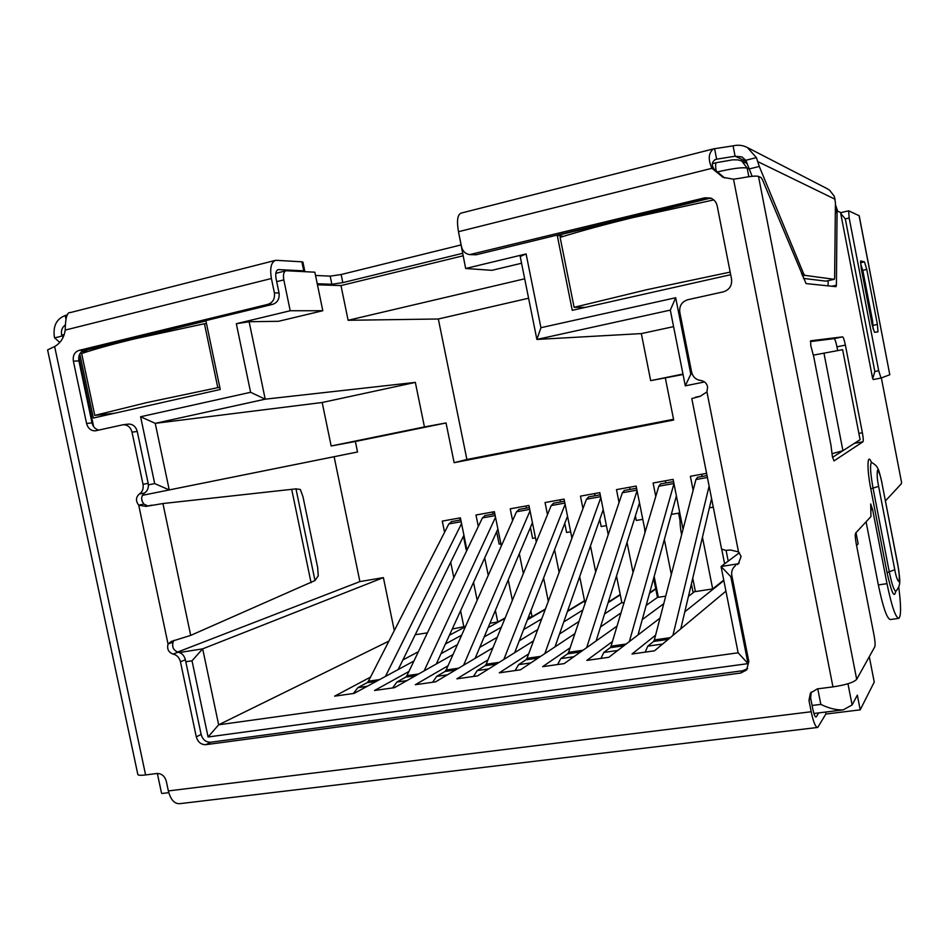 <?xml version="1.0" encoding="UTF-8"?>
<svg xmlns="http://www.w3.org/2000/svg" width="949" height="949" viewBox="0 0 949 949"><rect width="100%" height="100%" fill="white"/><g stroke="black" fill="none" stroke-linecap="round" stroke-linejoin="round"><path stroke-width="1.42" d="M286.456 270.75L314.866 272.197L322.802 310.726L290.204 310.75L283.822 279.884C282.968 274.7 283.68 271.675 285.957 270.785L286.456 270.75M317.464 284.783L340.988 285.578L463.088 255.791M835.405 204.604L837.706 211.212M836.816 211.188L835.393 205.945M458.652 232.576L465.662 268.496L491.914 270.323L521.559 263.253M683.066 374.511L650.682 380.644L682.972 374.048M465.662 268.496L526.102 253.941L520.206 256.515L536.885 339.445L641.334 333.597L650.682 380.644M665.368 378.129L673.683 420.016L454.132 462.685L446.042 422.957L355.377 441.487L357.536 451.985L169.242 489.921L155.245 423.349L265.21 399.173L249.124 321.723L278.543 321.296L322.802 310.726M524.69 278.804L348.117 320.288L340.988 285.578M454.132 462.685L466.896 459.482L673.529 419.28M348.117 320.288L438.331 318.994L466.896 459.482M415.342 382.388L322.186 402.495L331.165 445.994L424.44 426.92L415.342 382.388L265.21 399.173L250.595 392.293L236.325 323.728L290.204 310.75M424.44 426.92L446.042 422.957M869.296 656.696L874.243 682.082L860.209 709.84L857.338 695.143L852.107 704.965L843.127 709.911C836.176 710.137 828.738 708.298 820.826 704.383L817.765 688.82M856.591 545.616L858.169 543.813L856.01 532.674M710.006 198.246L557.253 235.435L572.247 310.335L730.683 274.7M79.799 353.953L93.37 418.023L220.251 389.493L205.945 320.952L82.516 351M526.102 253.941L540.93 327.702L675.688 297.737L690.801 374.155L692.129 373.882M732.023 576.458L730.825 576.648L748.026 663.624L208.08 736.982L192.018 660.789L185.802 661.761M148.4 484.868L154.687 483.587L140.606 416.753L250.595 392.293M673.588 326.634L641.334 333.597M540.93 327.702L536.885 339.445L670.314 310.109L685.297 385.84L704.549 381.961L685.297 385.84L690.801 374.155M528.593 298.223L438.331 318.994M249.124 321.723L236.325 323.728M322.186 402.495L155.245 423.349L140.606 416.753M860.209 709.84L825.844 714.051M831.976 453.741L842.937 450.692L860.091 439.684L842.629 349.683L813.4 355.14M842.937 450.692L823.946 353.064M154.687 483.587L169.242 489.921L142.386 495.342L334.119 456.718L359.896 581.595L177.629 652.058M173.157 647.965L172.516 644.94M142.279 501.689L141.638 498.64M192.018 660.789L202.683 648.843L179.468 652.532M208.08 736.982L218.65 724.799L202.683 648.843L383.396 577.621L394.298 630.599M748.026 663.624L738.132 652.793L218.65 724.799L388.936 641.085M730.825 576.648L721.05 566.506L738.132 652.793M737.729 563.86L721.05 566.506L739.354 552.757M675.688 297.737L670.314 310.109M355.377 441.487L331.165 445.994M563.433 236.348L557.253 235.435M88.257 351.391L81.602 351.676M655.605 635.142L632.01 654.003L654.502 650.812L725.926 591.132M723.838 580.598L684.81 611.797M692.746 578.238L695.392 591.583L712.687 588.914L723.743 580.1M612.437 641.536L586.838 660.397L608.867 657.277L660.018 618.107M688.464 596.328L695.297 591.097M663.742 603.742L642.259 619.567M654.169 576.423L658.333 597.289L665.7 596.15M570.124 647.799L542.614 666.673L564.181 663.612L617.052 626.091M646.162 605.426L658.25 596.85M655.783 589.009L649.507 593.327M621.002 612.888L600.492 626.957M649.662 592.757L655.712 588.617M616.506 576.007L621.903 602.9L624.074 602.568M528.64 653.908L499.304 672.817L520.432 669.816L574.892 633.659M604.584 613.944L621.82 602.496M620.29 594.857L608.119 602.698M578.997 621.465L559.495 634.027M608.285 602.164L620.219 594.489M487.964 659.899L456.872 678.832L477.572 675.89L533.516 640.895M563.73 621.986L582.852 610.017M584.584 601.037L567.419 611.488M537.739 629.567L519.257 640.836M567.597 610.99L584.525 600.693M448.058 665.747L415.306 684.715L435.579 681.845L492.899 647.835M523.599 629.626L541.749 618.867M545.26 609.46L527.407 619.804M497.229 637.277L479.755 647.396M528.368 617.301L532.081 616.731L545.426 609.009M408.912 671.489L374.558 690.492L394.428 687.681L453.041 654.537M484.168 636.933L501.345 627.23M504.987 618.345L488.071 627.704M457.442 644.644L440.977 653.754M489.969 623.22L497.739 622.022L505.165 617.918M370.513 677.111L334.629 696.163L354.096 693.399L413.93 661.014M445.449 643.956L461.653 635.178M465.39 626.767L449.423 635.249M418.379 651.714L402.898 659.935M452.258 629.021L465.579 626.364M415.223 634.727L427.406 632.853M357.536 451.985L334.119 456.718M359.896 581.595L383.396 577.621M463.954 627.23L460.585 610.765M453.824 577.644L450.692 562.271M444.571 532.294L442.281 521.096L460.384 517.834L466.967 550.171M473.539 582.401L477.181 600.266M497.739 622.022L495.378 610.409M488.249 575.367L484.702 557.929M478.308 526.481L475.983 515.01L494.382 511.689L501.333 545.96M508.237 579.981L512.365 600.337M532.081 616.731L530.882 610.812M523.338 573.564L519.328 553.73M512.614 520.586L510.23 508.818L528.937 505.437L536.304 541.926M543.599 578L548.308 601.31M559.139 572.354L554.572 549.696M547.49 514.631L545.058 502.531L564.074 499.091L571.927 538.13M579.673 576.624L585.07 603.434M595.687 571.927L590.468 545.924M582.971 508.617L580.468 496.137L599.804 492.638L608.226 534.678M633.054 572.52L627.052 542.496M619.056 502.543L616.47 489.625L636.15 486.066L645.249 531.677M671.323 574.501L664.359 539.53M655.771 496.422L653.102 483.005L673.114 479.387L683.031 529.305M712.687 588.914L702.438 537.229M693.138 490.289L690.362 476.279L706.59 473.349M726.092 550.361L728.227 561.12M701.643 474.239L702.07 476.457M678.571 513.148L680.006 520.384M665.356 480.799L665.795 482.994M671.726 512.84L672.011 514.287L679.781 512.946M629.661 487.24L630.1 489.423M635.391 515.936L636.293 520.455L642.781 519.328M594.56 493.587L594.999 495.746M599.756 519.494L601.168 526.517L606.411 525.616M560.029 499.826L560.456 501.962M564.774 523.374L566.6 532.484L570.657 531.784M526.054 505.959L526.481 508.083M530.408 527.502L532.603 538.356L535.485 537.858M492.614 512.009L493.041 514.109M496.635 531.796L499.138 544.133L500.894 543.824M459.707 517.952L460.135 520.04M463.432 536.221L466.196 549.827L466.872 549.708M709.389 507.834L713.28 507.157M376.302 681.382L367.097 682.699L357.903 687.634L353.384 693.494M367.097 682.699L368.414 681.204L379.612 679.591M451.712 521.57L448.841 523.943L368.414 681.204M463.931 535.212L398.2 669.519M385.424 676.435L461.558 523.563M415.579 675.724L405.674 677.147L396.907 682.046L392.625 687.93M405.674 677.147L406.931 675.652L418.723 673.944M485.129 515.544L482.412 517.905L406.931 675.652M497.893 529.032L436.291 664.003M424.132 670.884L495.508 517.288M455.615 669.958L444.986 671.489L436.67 676.364L432.637 682.26M444.986 671.489L446.172 669.982L458.592 668.191M519.103 509.435L516.529 511.772L446.172 669.982M532.425 522.709L475.105 658.392M463.587 665.225L530.028 510.87M496.446 664.086L485.081 665.724L477.228 670.563L473.456 676.471M485.081 665.724L486.196 664.217L499.245 662.331M553.623 503.207L551.215 505.544L486.196 664.217M567.526 516.256L514.666 652.687M503.812 659.472L565.13 504.322M538.095 658.084L525.96 659.828L518.581 664.644L515.093 670.575M525.96 659.828L526.992 658.321L540.716 656.34M588.736 496.885L586.482 499.21L526.992 658.321M603.22 509.649L554.987 646.874M544.833 653.612L600.8 497.62M653.647 578.309L657.467 597.407M644.679 528.866L644.94 532.697M580.586 651.975L567.656 653.837L560.788 658.606L557.585 664.549M567.656 653.837L568.605 652.319L583.03 650.243M624.418 490.455L622.354 492.756L568.605 652.319M639.496 502.875L596.091 640.966M586.672 647.645L637.076 490.74M680.279 515.437C679.686 520.586 680.113 526.909 681.536 534.394L681.619 534.762M691.394 583.967L693.138 592.745M623.956 645.723L610.183 647.704L603.837 652.449L600.931 658.404M610.183 647.704L611.049 646.198L626.186 644.015M660.587 483.931L658.82 486.208L611.049 646.198M676.4 495.912L638.013 634.952M629.353 641.583L673.968 483.682M721.786 549.518L724.609 563.836M668.203 639.353L653.576 641.465L647.787 646.162L645.19 652.129M653.576 641.465L654.359 639.946L670.243 637.657M697.515 477.276L695.925 479.542L654.359 639.946M711.584 498.569L680.777 628.855M672.912 635.427L709.117 486.113M713.031 148.993L461.072 213.122C457.489 214.64 456.623 220.844 458.474 231.71L461.522 246.764C462.685 251.283 465.413 253.905 469.696 254.617L704.858 197.795L710.469 198.033C714.039 199.373 716.27 201.959 717.159 205.803L731.549 279.125C732.165 285.602 729.437 289.836 723.34 291.841L687.8 299.718C681.821 301.687 679.152 305.875 679.792 312.257L691.619 372.103C692.865 376.943 695.914 379.742 700.753 380.502C704.395 381.083 706.685 383.182 707.622 386.824L706.946 391.925L700.16 396.314L691.797 398.568L721.56 548.996L725.629 550.384L730.528 550.005L738.524 551.915L741.098 556.399L738.334 563.86L737.112 564.608L739.2 562.971L737.112 564.608M810.802 345.709L810.612 340.786L842.593 336.871C843.4 337.298 844.325 340.039 845.381 345.104L862.38 432.756C863.305 437.845 863.495 440.846 862.949 441.783L833.981 460.917L832.392 456.552L830.992 445.389L813.661 356.373L810.802 345.709M831.81 286.23L836.401 285.234L836.01 286.669L806.057 283.585L762.533 179.871L761.051 177.51L758.488 176.384C756.151 175.695 750.22 176.289 740.694 178.139L733.518 179.195L723.067 177.333L711.94 168.305C707.907 159.468 708.417 152.991 713.482 148.874L733.067 145.861C738.12 144.639 742.889 145.209 747.409 147.546L756.4 157.629L745.772 160.286L752.166 176.312M898.739 587.016C901.123 605.616 901.159 616.055 898.857 618.357C895.619 617.799 891.669 606.233 886.995 583.647L872.617 509.613L870.684 503.99L870.957 516.541L855.63 533.077C855.002 534.429 855.203 537.976 856.223 543.718L874.1 635.545C875.132 641.287 875.358 645.035 874.8 646.803L856.686 679.33C853.792 682.426 845.867 684.941 832.949 686.886L733.518 179.195M881.36 377.916L901.55 482.365L901.372 483.729L885.464 500.882M840.921 212.623L837.338 211.069L837.054 212.22L836.401 285.234M895.678 591.488C894.314 598.76 891.443 592.484 887.054 572.662L870.779 488.794C866.781 468.794 867.184 451.902 871.372 462.27M63.18 337.239L61.614 334.867C60.938 330.738 62.041 327.547 64.912 325.282M61.875 336.088L54.603 337.903L54.342 336.67C52.966 325.898 56.584 318.864 65.196 315.543L67.581 314.771M65.849 318.579L65.196 315.543M827.16 188.685L829.651 190.251L834.301 196.289L835.428 202.623L834.622 277.903L834.29 279.303L825.974 281.118M803.447 278.401L825.867 281.141M756.4 157.629L759.283 166.455L803.53 273.514L801.597 273.941M733.067 145.861L735.095 156.217L741.988 156.929L745.772 160.286M59.811 342.435L54.603 337.903M802.391 275.862L804.74 275.34L834.23 279.314M804.74 275.34L803.53 273.514M747.598 668.654L742.806 670.718L210.714 742.237C205.909 742.332 202.718 739.734 201.129 734.467L185.387 659.769C184.284 655.605 181.864 653.066 178.127 652.177L173.145 654.098C168.531 652.414 166.834 649.057 168.044 644.051L171.283 641.453L190.702 635.391L314.985 580.539L318.247 575.818L317.63 567.372L303.016 496.861L300.358 489.482L295.969 488.865L162.931 503.539L145.909 506.386L138.72 505.165C135.541 500.918 135.754 497.205 139.361 494.014L144.545 492.982C147.653 490.835 148.874 487.62 148.186 483.338L137.249 431.463L132.018 432.151C130.571 427.145 127.617 424.678 123.156 424.737L95.327 430.834C90.926 430.893 88.02 428.45 86.584 423.491L73.37 361.154C72.67 355.638 74.532 352.055 78.969 350.406L268.045 304.309L272.719 304.332C277.594 302.553 279.706 298.757 279.03 292.956L276.076 278.686C275.222 273.502 275.945 270.477 278.247 269.587L303.739 270.845L304.759 271.07L304.297 271.663M315.543 275.459L330.181 276.135L341.154 274.522L460.894 244.972M317.251 283.751L331.853 284.273L342.814 282.624L462.59 253.324M724.573 177.902L714.241 169.23C711.216 165.079 711.738 161.781 715.819 159.313L735.095 156.217L746.531 161.591M714.751 159.693L716.649 159.218L714.609 148.827M714.241 169.23L711.94 168.305L458.474 231.71M700.647 396.148L695.344 397.24M152.042 505.141L147.747 505.947L143.904 504.073L138.72 505.165L168.044 644.051L173.05 642.188L174.07 640.302M147.747 505.947L145.909 506.386M279.03 292.956L274.391 292.861L271.414 278.508C269.706 268.116 271.141 262.043 275.744 260.287L301.877 261.805L303.739 270.845M302.945 262.256L301.877 261.805M841.039 212.623L840.707 213.418L845.31 218.911L874.836 371.51L872.689 378.687L873.329 379.541L881.028 378.034L878.703 370.751L874.836 371.51M845.31 218.911L849.177 218.021L878.703 370.751M859.082 215.637L889.806 374.748L859.189 215.731L848.643 210.82L849.177 218.021M860.707 260.951L864.444 261.865L866.781 269.433L877.41 324.451L877.979 331.877L874.492 332.292L872.155 324.866L861.206 268.282L860.601 260.975M889.806 374.748L881.04 378.034L873.329 379.541M840.707 213.418L872.689 378.687M275.269 260.406L70.356 312.565C67.094 311.996 65.386 317.844 65.22 330.086C64.022 337.749 60.487 343.23 54.639 346.515L47.604 349.896L137.735 774.04C137.463 775.297 140.084 775.594 145.6 774.942L156.882 773.494C161.579 773.435 164.723 776.033 166.312 781.276L168.353 790.932C170.69 799.877 174.58 804.111 180.013 803.649L817.314 727.492M815.488 716.815L816.389 716.709L818.69 712.901M825.594 712.047L825.95 713.862L817.73 727.444C815.606 727.48 813.423 722.248 811.193 711.75L808.963 700.457L810.41 693.078L817.326 688.879L832.949 686.886M816.389 716.709L816.081 717.005C815.013 717.017 813.922 714.395 812.807 709.152L810.6 697.93L811.265 691.987M472.661 254.415L476.315 254.759L707.183 198.531L704.858 197.795M742.806 670.718L740.754 673.031L746.602 669.97L748.832 661.536L731.833 575.509C731.193 571.452 732.414 568.143 735.511 565.592M740.754 673.031L205.909 744.668C201.093 744.763 197.89 742.154 196.289 736.851L180.44 661.75L185.387 659.769M173.145 654.098C176.905 655 179.337 657.55 180.44 661.75M178.127 652.177C173.537 650.492 171.84 647.171 173.05 642.188M143.904 504.073C140.749 499.85 140.962 496.149 144.545 492.982M148.186 483.338L143.014 484.322C143.702 488.628 142.48 491.867 139.361 494.014M143.014 484.322L132.018 432.151M98.791 430.099C95.315 429.256 93.061 426.848 92.017 422.863L78.886 360.869C78.198 355.377 80.06 351.818 84.461 350.181L272.719 304.332M274.391 292.861C275.068 298.698 272.956 302.506 268.045 304.309M873.116 329.089L872.641 321.284L871.502 321.521M861.906 271.841L863.044 271.604L872.641 321.284M863.044 271.604L860.957 264.605M711.43 198.412L707.183 198.531M476.315 254.759L469.696 254.617M127.759 424.203L128.435 424.096C132.872 424.037 135.814 426.492 137.249 431.463M810.351 341.593L834.124 338.615C834.942 339.03 835.891 341.77 836.947 346.812L837.67 350.584M854.527 443.254L832.558 457.359M866.081 521.808L878.347 584.94C883.021 607.479 887.042 619.009 890.387 619.543L898.489 618.404M828.169 280.643L828.086 285.851M81.661 353.538C94.615 349.185 111.816 344.392 133.287 339.149L204.45 323.728L217.796 387.655L146.644 402.625L94.77 415.401L81.661 353.538M114.699 413.23L94.77 415.401M206.526 323.692L204.45 323.728M219.836 387.465L217.796 387.655M585.426 307.369L574.109 307.31L560.124 237.369C580.812 230.975 604.94 224.415 632.497 217.689L713.755 199.907M574.109 307.31L646.791 289.706L730.172 272.09M747.314 163.584L741.774 161.01L747.171 168.115L749.069 168.969L759.283 166.455M835.381 207.819L836.247 208.211M741.774 161.01L737.954 159.895L732.711 159.823L716.376 162.67C715.38 163.228 715.368 166.312 716.353 171.911M748.856 176.728L747.171 168.115C742.545 167.095 732.331 168.436 716.542 172.125M276.693 281.663L283.822 279.884M847.967 683.755L852.107 704.965M78.826 356.729L93.631 426.623M812.083 705.463L820.826 704.383M367.216 686.293L357.903 687.634M461.178 521.725L448.841 523.943M406.919 680.623L396.907 682.046M495.176 515.615L482.412 517.905M447.418 674.822L436.67 676.364M529.732 509.399L516.529 511.772M488.723 668.915L477.228 670.563M564.88 503.089L551.215 505.544M530.871 662.888L518.581 664.644M600.61 496.671L586.482 499.21M573.884 656.732L560.788 658.606M636.957 490.135L622.354 492.756M617.775 650.456L603.837 652.449M673.932 483.492L658.82 486.208M662.604 644.039L647.787 646.162M707.408 477.477L695.925 479.542M758.488 176.384L856.686 679.33M64.141 334.795L61.614 334.867M757.693 161.555L835.144 199.29M314.985 580.539L295.969 488.865M311.07 582.733L291.687 489.281M331.853 284.273L330.181 276.135M342.814 282.624L341.154 274.522M190.702 635.391L162.931 503.539M860.446 262.754L864.444 261.865M873.305 325.305L877.41 324.451M862.783 270.311L866.781 269.433M277.547 269.86L278.757 269.552M65.22 330.086L271.414 278.508M706.946 391.925L738.524 551.915M168.353 790.932L811.193 711.75M210.714 742.237L205.909 744.668M201.129 734.467L196.289 736.851M84.461 350.181L78.969 350.406M810.6 697.93L808.963 700.457M54.639 346.515L145.6 774.942M834.124 338.615L842.593 336.871M836.947 346.812L845.381 345.104M858.881 433.396L862.38 432.756M854.456 443.325L862.949 441.783M870.838 509.91L872.617 509.613M886.995 583.647L878.347 584.94M835.322 212.623L837.054 212.22M894.777 569.708L878.62 486.351C877.196 479.542 876.829 474.18 877.493 470.253C879.237 472.044 880.731 476.351 881.941 483.16L897.801 565.011C899.178 571.595 899.616 577.17 899.094 581.749C897.469 580.705 896.034 576.684 894.777 569.708L889.272 571.808C892.036 585.118 894.302 591.524 896.07 591.049C901.111 584.572 900.316 581.939 897.861 564.845L897.801 565.011M878.62 486.351L873.033 488.094L889.272 571.808L887.054 572.662M897.861 564.845L881.941 483.16M871.941 462.566L871.728 462.471C869.818 463.764 870.245 472.317 873.033 488.094L870.779 488.794M92.017 422.863L86.584 423.491M78.886 360.869L73.37 361.154M716.376 162.67L712.343 163.679M285.957 270.785L275.803 273.336M64.354 334.107L65.196 330.24M157.344 773.447L161.449 792.783M841.751 710.066L813.886 713.482M168.78 792.652L161.864 793.506M451.356 521.618L460.811 519.922M484.797 515.592L494.809 513.789M518.783 509.471L529.364 507.561M553.326 503.255L564.501 501.238M588.439 496.92L600.243 494.797M624.157 490.491L636.577 488.249M660.468 483.943L673.553 481.594M697.408 477.288L707.029 475.556M827.552 188.887L747.409 147.546M825.915 281.141L834.29 279.303M304.759 271.07L302.909 262.054M840.968 212.612L848.643 210.82M835.334 211.544L837.338 211.069M882.012 483.053C879.842 473.598 878.394 468.687 877.671 468.332C877.125 466.481 875.132 464.536 871.728 462.471L871.028 462.009M895.998 591.12L895.358 592.105L895.524 591.191M128.435 424.096L123.156 424.737"/></g></svg>
